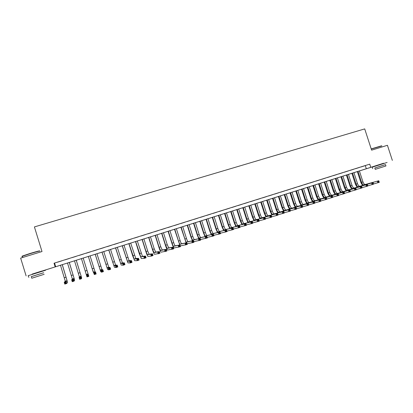<?xml version="1.0" encoding="UTF-8"?>
<svg xmlns="http://www.w3.org/2000/svg" width="413" height="413" viewBox="0 0 413 413"><rect width="100%" height="100%" fill="white"/><g stroke="black" fill="none" stroke-linecap="round" stroke-linejoin="round"><path stroke-width="0.62" d="M32.168 274.093L41.548 271.14M375.531 165.814L383.61 163.233M375.546 165.861L41.568 271.202M32.188 274.16L383.625 163.274M61.893 260.825L57.562 262.183L61.893 260.825M69.074 258.569L64.769 259.922L69.074 258.569M76.214 256.328L71.934 257.671L76.214 256.328M83.312 254.103L79.059 255.435L83.312 254.103M90.37 251.889L86.131 253.241L90.37 251.889M97.385 249.684L93.152 251.037L97.385 249.684M104.36 247.495L100.132 248.848L104.36 247.495M111.298 245.322L107.075 246.669L111.298 245.322M118.19 243.154L113.973 244.506L118.19 243.154M125.051 241.006L120.833 242.348L125.051 241.006M131.871 238.864L127.658 240.211L131.871 238.864M138.649 236.737L134.442 238.079L138.649 236.737M145.391 234.62L141.184 235.962L145.391 234.62M152.092 232.519L147.895 233.861L152.092 232.519M158.762 230.423L154.565 231.765L158.762 230.423M165.391 228.348L161.199 229.685L165.391 228.348M171.978 226.278L167.792 227.615L171.978 226.278M178.535 224.218L174.353 225.555L178.535 224.218M185.055 222.173L180.873 223.51L185.055 222.173M191.539 220.139L187.363 221.471L191.539 220.139M197.987 218.116L193.816 219.448L197.987 218.116M204.399 216.102L200.228 217.434L204.399 216.102M210.775 214.104L206.608 215.431L210.775 214.104M217.114 212.112L212.958 213.444L217.114 212.112M223.423 210.134L219.267 211.461L223.423 210.134M229.695 208.167L225.544 209.489L229.695 208.167M235.931 206.206L231.786 207.532L235.931 206.206M242.137 204.259L237.996 205.581L242.137 204.259M248.311 202.324L244.171 203.645L248.311 202.324M254.449 200.398L250.314 201.72L254.449 200.398M260.551 198.483L256.421 199.799L260.551 198.483M266.628 196.578L262.503 197.894L266.628 196.578M272.668 194.683L268.543 195.994L272.668 194.683M278.672 192.794L274.557 194.11L278.672 192.794M284.65 190.92L280.535 192.231L284.65 190.92M290.592 189.056L286.488 190.367L290.592 189.056M296.508 187.197L292.404 188.509L296.508 187.197M302.388 185.354L298.289 186.661L302.388 185.354M308.243 183.517L304.144 184.823L308.243 183.517M314.061 181.689L309.972 182.995L314.061 181.689M319.853 179.872L315.764 181.178L319.853 179.872M325.609 178.065L321.531 179.371L325.609 178.065M331.34 176.268L327.261 177.569L331.34 176.268M337.039 174.482L332.966 175.778L337.039 174.482M342.713 172.701L338.645 173.997L342.713 172.701M348.35 170.93L344.287 172.226L348.35 170.93M353.967 169.17L349.904 170.466L353.967 169.17M359.547 167.415L355.495 168.71L359.547 167.415M369.743 164.152L54.046 263.215L369.743 164.152L370.735 167.208M365.102 165.675L361.05 166.966L365.102 165.675M26.112 275.879L20.65 258.104L42.002 251.538L34.413 226.918L364.705 128.897L371.617 150.156L387.43 145.293L392.35 160.389M54.046 263.215L55.13 266.726M365.329 165.67L366.305 168.674M54.583 263.195L55.647 266.648M362.521 185.504L360.885 182.531L357.322 171.54M359.382 170.889L362.95 181.89C363.621 183.666 364.416 184.528 365.35 184.472L378.773 180.76L379.284 182.329L373.512 183.961M358.019 171.318L361.587 182.324C362.258 184.105 363.058 184.967 363.982 184.91L378.773 180.76L378.912 181.255L378.344 181.441L378.545 182.066L379.119 181.885L378.912 181.255M378.545 182.066L377.859 182.789L377.353 181.219L378.344 181.441M379.119 181.885L379.284 182.329M371.204 148.902L381.622 145.804M381.86 145.923L371.261 149.072M385.51 164.606L374.808 168.008M387.115 162.443L372.258 167.177M375.247 169.356L385.949 165.964L375.247 169.356L374.803 167.988L382.882 165.406L385.505 164.591L385.949 165.959M382.345 167.1L377.141 168.757L382.345 167.1M22.441 256.241C21.863 256.334 21.941 256.236 22.663 255.936L30.216 253.417C37.155 251.336 40.273 250.536 39.565 251.027M39.839 251.171C40.567 250.67 37.371 251.491 30.263 253.623L22.348 256.277C21.729 256.545 21.755 256.612 22.416 256.488M43.695 272.735L31.28 276.658M45.559 270.252L28.301 275.647C27.666 275.858 27.671 275.874 28.311 275.683M31.765 278.238L44.176 274.304L31.765 278.238L31.274 276.633L43.69 272.719M37.671 276.364L41.981 275.001L37.671 276.364M357.069 187.27L355.433 184.275L351.866 173.259M353.926 172.613L357.498 183.64C358.164 185.422 358.959 186.289 359.873 186.237L373.073 182.603L373.584 184.172L367.782 185.814M352.557 173.042L356.13 184.079C356.796 185.865 357.586 186.733 358.499 186.676L373.073 182.603L373.202 183.098L372.629 183.284L372.831 183.914L373.404 183.728L373.202 183.098M372.831 183.914L372.154 184.637L371.643 183.062L372.629 183.284M373.404 183.728L373.584 184.172M351.592 189.04L349.961 186.036L346.388 174.988M348.438 174.343L352.015 185.396C352.687 187.187 353.471 188.06 354.369 188.008L367.338 184.451L367.849 186.026L362.015 187.672M347.059 174.776L350.642 185.84C351.308 187.631 352.093 188.504 352.991 188.457L367.338 184.451L367.462 184.957L366.883 185.143L367.09 185.773L367.663 185.587L367.462 184.957M367.09 185.773L366.414 186.49L365.903 184.916L366.883 185.143M367.663 185.587L367.849 186.026M346.084 190.827L344.457 187.801L340.88 176.728M342.924 176.083L346.507 187.166C347.178 188.963 347.952 189.835 348.84 189.794L361.576 186.309L362.087 187.894L356.223 189.541M341.541 176.516L345.129 187.61C345.795 189.407 346.569 190.285 347.452 190.243L361.576 186.309L361.685 186.821L361.107 187.006L361.313 187.641L361.891 187.45L361.685 186.821M361.313 187.641L360.642 188.359L360.131 186.779L361.107 187.006M361.891 187.45L362.087 187.894M340.544 192.613L338.928 189.577L335.341 178.473M337.38 177.827L340.973 188.942C341.639 190.744 342.408 191.627 343.28 191.586L355.784 188.183L356.295 189.768L350.394 191.42M335.991 178.266L339.584 189.386C340.25 191.188 341.019 192.071 341.887 192.035L355.784 188.183L355.882 188.695L355.304 188.88L355.505 189.515L356.089 189.33L355.882 188.695M355.505 189.515L354.844 190.238L354.328 188.653L355.304 188.88M356.089 189.33L356.295 189.768M334.979 194.415L333.368 191.358L329.775 180.228M331.809 179.588L335.408 190.729C336.074 192.535 336.838 193.423 337.689 193.387L349.956 190.063L350.472 191.653L344.54 193.305M330.415 180.027L334.014 191.178C334.68 192.985 335.439 193.873 336.29 193.842L349.956 190.063L350.048 190.579L349.465 190.77L349.672 191.405L350.255 191.214L350.048 190.579M349.672 191.405L349.011 192.122L348.495 190.532L349.465 190.77M350.255 191.214L350.472 191.653M329.388 196.227L327.783 193.155L324.184 181.994M326.213 181.353L329.817 192.525C330.483 194.337 331.236 195.225 332.073 195.199L344.101 191.952L344.618 193.547L338.65 195.204M324.809 181.792L328.412 192.974C329.078 194.786 329.832 195.679 330.668 195.654L344.101 191.952L344.184 192.473L343.595 192.664L343.802 193.305L344.39 193.114L344.184 192.473M343.802 193.305L343.146 194.022L342.63 192.427L343.595 192.664M344.39 193.114L344.618 193.547M323.766 198.044L322.166 194.957L318.562 183.764M320.586 183.124L324.195 194.327C324.861 196.144 325.604 197.042 326.43 197.022L338.211 193.852L338.727 195.452L332.728 197.115M319.172 183.573L322.785 194.781C323.451 196.598 324.195 197.497 325.016 197.481L338.211 193.852L338.288 194.378L337.695 194.569L337.901 195.21L338.495 195.019L338.288 194.378M337.901 195.21L337.251 195.927L336.734 194.332L337.695 194.569M338.495 195.019L338.727 195.452M318.118 199.877L316.523 196.769L312.909 185.545M314.928 184.91L318.547 196.144C319.213 197.961 319.946 198.865 320.756 198.854L332.295 195.762L332.811 197.368L326.776 199.03M313.508 185.36L317.127 196.598C317.793 198.421 318.526 199.324 319.332 199.309L332.295 195.762L332.357 196.294L331.763 196.485L331.969 197.13L332.563 196.939L332.357 196.294M331.969 197.13L331.324 197.848L330.808 196.242L331.763 196.485M332.563 196.939L332.811 197.368M312.44 201.714L310.85 198.586L307.231 187.337M309.244 186.702L312.868 197.966C313.529 199.794 314.257 200.703 315.052 200.692L326.342 197.688L326.859 199.293L320.793 200.961M307.819 187.151L311.443 198.421C312.104 200.248 312.832 201.162 313.622 201.152L326.342 197.688L326.394 198.219L325.8 198.416L326.007 199.056L326.606 198.865L326.394 198.219M326.007 199.056L325.367 199.773L324.85 198.168L325.8 198.416M326.606 198.865L326.859 199.293M306.735 203.563L305.15 200.419L301.526 189.139M303.529 188.504L307.158 199.799C307.824 201.632 308.542 202.546 309.316 202.54L320.359 199.618L320.875 201.229L314.773 202.897M302.094 188.958L305.728 200.259C306.389 202.091 307.107 203.005 307.881 203.005L320.359 199.618L320.4 200.155L319.801 200.351L320.008 200.997L320.612 200.801L320.4 200.155M320.008 200.997L319.378 201.714L318.857 200.104L319.801 200.351M320.612 200.801L320.875 201.229M300.994 205.421L299.415 202.256L295.785 190.945M297.783 190.316L301.423 201.637C302.084 203.475 302.796 204.399 303.555 204.399L314.339 201.559L314.861 203.175L308.723 204.848M296.343 190.77L299.983 202.102C300.643 203.939 301.356 204.863 302.11 204.863L314.339 201.559L314.376 202.107L313.772 202.298L313.978 202.948L314.582 202.752L314.376 202.107M313.978 202.948L313.353 203.666L312.832 202.045L313.772 202.298M314.582 202.752L314.861 203.175M295.228 207.29L293.653 204.105L290.019 192.768M292.012 192.138L295.651 203.49C296.317 205.333 297.019 206.257 297.763 206.268L308.294 203.511L308.81 205.132L302.636 206.805M290.566 192.592L294.206 203.955C294.872 205.798 295.569 206.727 296.307 206.737L308.294 203.511L308.315 204.063L307.711 204.259L307.917 204.91L308.526 204.714L308.315 204.063M307.917 204.91L307.298 205.622L306.776 204.001L307.711 204.259M308.526 204.714L308.81 205.132M289.436 209.169L287.866 205.963L284.221 194.595M286.209 193.965L289.854 205.349C290.52 207.197 291.211 208.131 291.939 208.147L302.208 205.478L302.729 207.099L296.519 208.771M284.753 194.425L288.403 205.819C289.064 207.667 289.756 208.601 290.478 208.617L302.208 205.478L302.223 206.03L301.614 206.226L301.82 206.877L302.435 206.681L302.223 206.03M301.82 206.877L301.206 207.594L300.685 205.968L301.614 206.226M302.435 206.681L302.729 207.099M283.607 211.058L282.043 207.832L278.393 196.433M280.375 195.808L284.03 207.223C284.691 209.076 285.378 210.016 286.085 210.036L296.095 207.45L296.617 209.081L290.365 210.754M278.909 196.268L282.569 207.693C283.23 209.546 283.912 210.485 284.619 210.506L296.095 207.45L296.095 208.007L295.481 208.209L295.693 208.859L296.307 208.663L296.095 208.007M295.693 208.859L295.083 209.577L294.562 207.946L295.481 208.209M296.307 208.663L296.617 209.081M277.753 212.958L276.194 209.711L272.539 198.281M274.511 197.657L278.171 209.102C278.832 210.96 279.508 211.905 280.2 211.931L289.941 209.437L290.468 211.069L284.18 212.741M273.039 198.121L276.7 209.572C277.36 211.435 278.037 212.38 278.723 212.406L289.941 209.437L289.936 210L289.322 210.202L289.528 210.852L290.148 210.656L289.936 210M289.528 210.852L288.924 211.57L288.403 209.933L289.322 210.202M290.148 210.656L290.468 211.069M271.862 214.868L270.314 211.601L266.648 200.135M268.615 199.515L272.281 210.991C272.941 212.855 273.613 213.805 274.284 213.841L283.762 211.43L284.283 213.072L277.959 214.739M267.139 199.985L270.804 211.466C271.465 213.33 272.131 214.285 272.802 214.321L283.762 211.43L283.741 212.003L283.122 212.199L283.333 212.86L283.953 212.659L283.741 212.003M283.333 212.86L282.735 213.573L282.208 211.931L283.122 212.199M283.953 212.659L284.283 213.072M265.946 216.789L264.397 213.495L260.732 202.003M262.689 201.384L266.364 212.891C267.025 214.76 267.681 215.72 268.336 215.756L277.541 213.438L278.068 215.085L271.702 216.753M261.202 201.854L264.878 213.366C265.538 215.24 266.194 216.195 266.844 216.242L277.541 213.438L277.515 214.011L276.891 214.213L277.102 214.874L277.727 214.672L277.515 214.011M277.102 214.874L276.509 215.586L275.982 213.944L276.891 214.213M277.727 214.672L278.068 215.085M259.999 218.725L258.455 215.405L254.78 203.877M256.731 203.263L260.412 214.801C261.073 216.68 261.723 217.641 262.358 217.687L271.289 215.457L271.816 217.104L265.414 218.771M255.239 203.733L258.92 215.281C259.581 217.161 260.226 218.121 260.861 218.167L271.289 215.457L271.253 216.035L270.623 216.242L270.835 216.902L271.465 216.696L271.253 216.035M270.835 216.902L270.247 217.615L269.72 215.963L270.623 216.242M271.465 216.696L271.816 217.104M254.021 220.666L252.482 217.321L248.796 205.767M250.743 205.153L254.429 216.722C255.089 218.606 255.73 219.571 256.349 219.623L265.001 217.486L265.528 219.138L259.085 220.8M249.24 205.628L252.932 217.202C253.587 219.086 254.227 220.057 254.842 220.108L265.001 217.486L264.955 218.069L264.32 218.276L264.532 218.936L265.167 218.735L264.955 218.069M264.532 218.936L263.953 219.649L263.427 217.997L264.32 218.276M265.167 218.735L265.528 219.138M248.012 222.622L246.473 219.251L242.787 207.662M244.723 207.052L248.419 218.653C249.075 220.542 249.705 221.513 250.309 221.575L258.683 219.53L259.209 221.187L252.725 222.839M243.216 207.527L246.912 219.138C247.568 221.027 248.198 222.003 248.791 222.06L258.683 219.53L258.621 220.119L257.986 220.32L258.197 220.986L258.832 220.779L258.621 220.119M258.197 220.986L257.624 221.698L257.092 220.041L257.986 220.32M258.832 220.779L259.209 221.187M241.966 224.589L240.433 221.187L236.742 209.572M238.673 208.957L242.374 220.594C243.03 222.488 243.649 223.464 244.233 223.531L252.322 221.58L252.854 223.242L246.329 224.894M237.155 209.437L240.856 221.079C241.512 222.974 242.132 223.954 242.71 224.022L252.322 221.58L252.25 222.173L251.615 222.38L251.827 223.046L252.462 222.839L252.25 222.173M251.827 223.046L251.259 223.758L250.727 222.096L251.615 222.38M252.462 222.839L252.854 223.242M235.895 226.567L234.367 223.139L230.666 211.487M232.591 210.878L236.293 222.54C236.954 224.445 237.563 225.431 238.131 225.503L245.931 223.645L246.458 225.312L239.891 226.954M231.063 211.358L234.77 223.03C235.425 224.935 236.035 225.921 236.597 225.994L245.931 223.645L245.849 224.244L245.203 224.45L245.42 225.121L246.06 224.909L245.849 224.244M245.42 225.121L244.857 225.834L244.326 224.161L245.203 224.45M246.06 224.909L246.458 225.312M229.788 228.554L228.265 225.095L224.553 213.413M226.474 212.809L230.186 224.502C230.841 226.412 231.44 227.403 231.987 227.48L239.499 225.72L240.03 227.393L233.422 229.024M224.94 213.294L228.652 224.997C229.308 226.902 229.907 227.899 230.449 227.976L239.499 225.72L239.406 226.324L238.76 226.536L238.972 227.202L239.617 226.995L239.406 226.324M238.972 227.202L238.42 227.914L237.888 226.241L238.76 226.536M239.617 226.995L240.03 227.393M223.65 230.557L222.127 227.067L218.415 215.349M220.325 214.745L224.042 226.474C224.698 228.389 225.291 229.385 225.818 229.473L233.035 227.806L233.567 229.483L226.913 231.104M218.782 215.235L222.504 226.969C223.159 228.885 223.748 229.886 224.269 229.974L233.035 227.806L232.932 228.415L232.282 228.626L232.493 229.298L233.144 229.091L232.932 228.415M232.493 229.298L231.946 230.01L231.414 228.332L232.282 228.626M233.144 229.091L233.567 229.483M217.481 232.576L215.958 229.045L212.241 217.295M214.141 216.696L217.868 228.456C218.523 230.377 219.102 231.378 219.613 231.471L226.53 229.907L227.067 231.59L220.366 233.195M212.592 217.186L216.319 228.957C216.975 230.872 217.553 231.879 218.054 231.977L226.53 229.907L226.417 230.521L225.761 230.733L225.978 231.409L226.629 231.197L226.417 230.521M225.978 231.409L225.436 232.116L224.899 230.433L225.761 230.733M226.629 231.197L227.067 231.59M211.28 234.605L209.758 231.037L206.03 219.257M207.925 218.658L211.657 230.449C212.313 232.374 212.886 233.386 213.371 233.484L219.995 232.018L220.527 233.706L213.779 235.291M206.366 219.148L210.103 230.95C210.754 232.875 211.322 233.887 211.807 233.99L219.995 232.018L219.866 232.638L219.205 232.849L219.422 233.526L220.077 233.314L219.866 232.638M219.422 233.526L218.885 234.233L218.353 232.545L219.205 232.849M220.077 233.314L220.527 233.706M205.044 236.644L203.526 233.035L199.794 221.223M201.678 220.63L205.416 232.452C206.072 234.383 206.629 235.4 207.099 235.508L213.418 234.14L213.949 235.833L207.161 237.403M200.109 221.12L203.852 232.958C204.502 234.889 205.065 235.906 205.529 236.014L213.418 234.14L213.278 234.765L212.618 234.982L212.829 235.658L213.49 235.446L213.278 234.765M212.829 235.658L212.303 236.365L211.766 234.672L212.618 234.982M213.49 235.446L213.949 235.833M198.782 238.704L197.259 235.049L193.516 223.201M195.395 222.607L199.143 234.47C199.794 236.406 200.346 237.429 200.795 237.542L206.805 236.277L207.336 237.971L200.496 239.519M193.821 223.108L197.569 234.971C198.219 236.912 198.767 237.94 199.211 238.053L206.805 236.277L206.65 236.907L205.984 237.124L206.201 237.8L206.867 237.589L206.65 236.907M206.201 237.8L205.679 238.507L205.142 236.809L205.984 237.124M206.867 237.589L207.336 237.971M192.484 240.774L190.956 237.072L187.208 225.193M189.082 224.6L192.83 236.494C193.48 238.435 194.022 239.468 194.456 239.586L200.15 238.425L200.687 240.123L193.795 241.641M187.497 225.1L191.25 237C191.9 238.946 192.437 239.979 192.861 240.103L200.15 238.425L199.985 239.06L199.319 239.277L199.531 239.958L200.202 239.741L199.985 239.06M199.531 239.958L199.02 240.665L198.483 238.962L199.319 239.277M200.202 239.741L200.687 240.123M186.149 242.865L180.868 227.191M182.732 226.603L186.49 238.528C187.135 240.48 187.667 241.517 188.08 241.646L193.46 240.583L193.996 242.292L187.053 243.773M181.137 227.104L184.895 239.039C185.545 240.991 186.072 242.028 186.48 242.163L193.46 240.583L193.284 241.223L192.613 241.445L192.83 242.126L193.501 241.91L193.284 241.223M192.83 242.126L192.319 242.834L191.782 241.125L192.613 241.445M193.501 241.91L193.996 242.292M179.789 244.971L174.487 229.205M176.346 228.616L180.109 240.578C180.76 242.529 181.276 243.577 181.668 243.711L186.733 242.756L187.27 244.465L180.574 245.859L180.156 245.549M174.74 229.122L178.509 241.089C179.159 243.045 179.676 244.093 180.058 244.233L186.733 242.756L186.542 243.402L185.865 243.624L186.082 244.31L186.759 244.088L186.542 243.402M186.082 244.31L185.582 245.012L185.045 243.298L185.865 243.624M186.759 244.088L187.27 244.465M168.313 231.151L172.087 243.154C172.737 245.115 173.243 246.169 173.605 246.313L179.965 244.94L180.507 246.659L174.121 247.945C173.568 247.717 172.815 246.138 171.844 243.205L168.076 231.223M169.924 230.64L173.697 242.637C174.343 244.594 174.854 245.647 175.22 245.792L179.965 244.94L179.763 245.596L179.082 245.812L179.299 246.504L179.98 246.282L179.763 245.596M179.299 246.504L178.808 247.206L178.266 245.487L179.082 245.812M179.98 246.282L180.507 246.659M161.85 233.19L165.628 245.224L167.115 248.404L173.155 247.134L173.697 248.858L167.632 250.046C167.115 249.808 166.372 248.213 165.406 245.27L161.633 233.257M163.471 232.679L167.25 244.708L168.741 247.883L173.155 247.134L172.944 247.795L172.257 248.017L172.474 248.709L173.161 248.487L172.944 247.795M172.474 248.709L171.989 249.411L171.452 247.686L172.257 248.017M173.161 248.487L173.697 248.858M155.35 235.24L159.139 247.31L160.59 250.51L166.31 249.349L166.852 251.073L161.106 252.152C160.621 251.904 159.893 250.304 158.928 247.351L155.149 235.302M156.981 234.723L160.765 246.788L162.221 249.984L166.31 249.349L166.083 250.015L165.396 250.237L165.613 250.928L166.3 250.706L166.083 250.015M165.613 250.928L165.138 251.631L164.591 249.901L165.396 250.237M166.3 250.706L166.852 251.073M148.814 237.299L152.609 249.406L154.028 252.627L159.423 251.569L159.97 253.303L154.545 254.274C154.09 254.016 153.383 252.4 152.418 249.442L148.634 237.356M150.451 236.783L154.245 248.879L155.67 252.095L159.423 251.569L159.186 252.24L158.494 252.467L158.711 253.159L159.403 252.937L159.186 252.24M158.711 253.159L158.241 253.861L157.699 252.126L158.494 252.467M159.403 252.937L159.97 253.303M142.242 239.37L146.047 251.512L147.426 254.754L152.5 253.804L153.042 255.544L151.308 256.106L147.947 256.406C147.524 256.137 146.837 254.511 145.872 251.543L142.077 239.426M143.889 238.853L147.689 250.985L149.083 254.222L152.5 253.804L152.247 254.485L151.55 254.707L151.767 255.404L152.464 255.182L152.247 254.485M151.767 255.404L151.308 256.106L150.76 254.367L151.55 254.707M152.464 255.182L153.042 255.544M135.634 241.455L140.792 256.896L145.531 256.055L146.078 257.8L144.328 258.362L141.313 258.553L139.289 253.654L135.49 241.502M137.292 240.934L142.454 256.359L145.531 256.055L145.262 256.736L144.565 256.963L144.782 257.666L145.484 257.438L145.262 256.736M144.782 257.666L144.328 258.362L143.781 256.618L144.565 256.963M145.484 257.438L146.078 257.8M128.99 243.551L134.122 259.049L136.765 258.884L138.525 258.316L139.067 260.066L137.312 260.634L134.638 260.711L132.671 255.776L128.861 243.593M130.658 243.025L135.789 258.507L138.525 258.316L138.241 259.008L137.539 259.235L137.756 259.937L138.463 259.71L138.241 259.008M137.756 259.937L137.312 260.634L136.765 258.884L137.539 259.235M138.463 259.71L139.067 260.066M122.31 245.658L127.41 261.212L129.703 261.166L131.473 260.593L132.021 262.348L130.255 262.921L127.932 262.88L122.202 245.694M123.983 245.131L129.093 260.67L131.473 260.593L131.179 261.29L130.472 261.517L130.694 262.219L131.401 261.992L131.179 261.29M130.694 262.219L130.255 262.921L129.703 261.166L130.472 261.517M131.401 261.992L132.021 262.348M115.594 247.779L120.663 263.386L122.604 263.458L124.38 262.88L124.932 264.64L123.151 265.218L121.185 265.058L115.501 247.805M117.277 247.248L122.351 262.844L124.38 262.88L124.076 263.582L123.363 263.814L123.585 264.521L124.298 264.289L124.076 263.582M123.585 264.521L123.151 265.218L122.604 263.458L123.363 263.814M124.298 264.289L124.932 264.64M108.836 249.906L113.88 265.574L115.459 265.76L117.251 265.182L117.798 266.948L116.012 267.531L114.401 267.252L108.764 249.932M110.529 249.375L115.578 265.027L117.251 265.182L116.931 265.895L116.213 266.127L116.43 266.834L117.147 266.602L116.931 265.895M116.43 266.834L116.012 267.531L115.459 265.76L116.213 266.127M117.147 266.602L117.798 266.948M102.042 252.049L107.055 267.779L108.273 268.083L110.075 267.5L110.627 269.271L108.826 269.854L107.576 269.457L101.99 252.069M103.746 251.517L108.764 267.226L110.075 267.5L109.739 268.218L109.017 268.45L109.238 269.157L109.961 268.925L109.739 268.218M109.238 269.157L108.826 269.854L108.273 268.083L109.017 268.45M109.961 268.925L110.627 269.271M95.212 254.207L100.189 269.988L101.046 270.417L102.858 269.834L103.41 271.609L101.598 272.193L100.715 271.677L95.176 254.217M96.921 253.665L101.908 269.436L102.858 269.834L102.507 270.551L101.779 270.789L102.001 271.501L102.729 271.264L102.507 270.551M102.001 271.501L101.598 272.193L101.046 270.417L101.779 270.789M102.729 271.264L103.41 271.609M92.171 268.775L88.325 256.38L93.292 272.219L93.772 272.766L95.594 272.177L96.146 273.958L94.324 274.547L92.171 268.775M90.06 255.828L95.016 271.661L95.594 272.177L95.233 272.905L94.5 273.138L94.722 273.855L95.455 273.618L95.233 272.905M94.722 273.855L94.324 274.547L93.772 272.766L94.5 273.138M95.455 273.618L96.146 273.958M83.163 258.006L88.841 276.323L87.009 276.911L86.456 275.125L88.289 274.531L87.912 275.27L87.179 275.507L87.401 276.22L88.134 275.982L87.912 275.27M81.428 258.553L86.456 275.125L87.179 275.507M87.009 276.911L87.401 276.22M88.134 275.982L88.841 276.323M74.479 260.742L79.368 276.705L79.095 277.5L80.938 276.906L81.495 278.698L81.645 277.841L76.24 260.19M76.219 260.195L81.118 276.142L80.545 277.644L79.807 277.887L80.029 278.605L80.767 278.367L80.545 277.644M80.767 278.367L81.495 278.698L79.652 279.296L79.095 277.5L79.807 277.887M79.652 279.296L80.029 278.605M67.489 262.947L72.347 278.971L71.692 279.89L73.545 279.291L74.103 281.093L74.634 280.107L69.281 262.384M69.245 262.394L74.108 278.403L73.137 280.04L72.394 280.282L72.621 281L73.364 280.763L73.137 280.04M73.364 280.763L74.103 281.093L72.249 281.692L71.692 279.89L72.394 280.282M72.249 281.692L72.621 281M60.463 265.167L65.285 281.248L64.242 282.296L66.106 281.692L66.663 283.499L67.582 282.389L62.286 264.588M62.224 264.609L67.056 280.68L65.688 282.451L64.939 282.688L65.161 283.411L65.91 283.173L65.688 282.451M65.91 283.173L66.663 283.499L64.8 284.103L64.242 282.296L64.939 282.688M64.8 284.103L65.161 283.411M362.95 181.89L361.587 182.324M365.35 184.472L363.982 184.91M357.498 183.64L356.13 184.079M359.873 186.237L358.499 186.676M352.015 185.396L350.642 185.84M354.369 188.008L352.991 188.457M346.507 187.166L345.129 187.61M348.84 189.794L347.452 190.243M340.973 188.942L339.584 189.386M343.28 191.586L341.887 192.035M335.408 190.729L334.014 191.178M337.689 193.387L336.29 193.842M329.817 192.525L328.412 192.974M332.073 195.199L330.668 195.654M324.195 194.327L322.785 194.781M326.43 197.022L325.016 197.481M318.547 196.144L317.127 196.598M320.756 198.854L319.332 199.309M312.868 197.966L311.443 198.421M315.052 200.692L313.622 201.152M307.158 199.799L305.728 200.259M309.316 202.54L307.881 203.005M301.423 201.637L299.983 202.102M303.555 204.399L302.11 204.863M295.651 203.49L294.206 203.955M297.763 206.268L296.307 206.737M289.854 205.349L288.403 205.819M291.939 208.147L290.478 208.617M284.03 207.223L282.569 207.693M286.085 210.036L284.619 210.506M278.171 209.102L276.7 209.572M280.2 211.931L278.723 212.406M272.281 210.991L270.804 211.466M274.284 213.841L272.802 214.321M266.364 212.891L264.878 213.366M268.336 215.756L266.844 216.242M260.412 214.801L258.92 215.281M262.358 217.687L260.861 218.167M254.429 216.722L252.932 217.202M256.349 219.623L254.842 220.108M248.419 218.653L246.912 219.138M250.309 221.575L248.791 222.06M242.374 220.594L240.856 221.079M244.233 223.531L242.71 224.022M236.293 222.54L234.77 223.03M238.131 225.503L236.597 225.994M230.186 224.502L228.652 224.997M231.987 227.48L230.449 227.976M224.042 226.474L222.504 226.969M225.818 229.473L224.269 229.974M217.868 228.456L216.319 228.957M219.613 231.471L218.054 231.977M211.657 230.449L210.103 230.95M213.371 233.484L211.807 233.99M205.416 232.452L203.852 232.958M207.099 235.508L205.529 236.014M199.143 234.47L197.569 234.971M200.795 237.542L199.211 238.053M192.83 236.494L191.25 237M194.456 239.586L192.861 240.103M186.49 238.528L184.895 239.039M188.08 241.646L186.48 242.163M180.109 240.578L178.509 241.089M181.668 243.711L180.058 244.233M173.697 242.637L172.087 243.154M175.22 245.792L173.605 246.313M167.25 244.708L165.628 245.224M168.741 247.883L167.115 248.404M160.765 246.788L159.139 247.31M162.221 249.984L160.59 250.51M154.245 248.879L152.609 249.406M155.67 252.095L154.028 252.627M147.689 250.985L146.047 251.512M149.083 254.222L147.426 254.754M141.096 253.097L139.444 253.628M142.454 256.359L140.792 256.896M134.468 255.229L132.805 255.761M135.789 258.507L134.122 259.049M127.803 257.366L126.13 257.903M129.093 260.67L127.41 261.212M121.102 259.519L119.419 260.056M122.351 262.844L120.663 263.386M114.36 261.682L112.672 262.224M115.578 265.027L113.88 265.574M107.587 263.855L105.883 264.403M108.764 267.226L107.055 267.779M100.767 266.044L99.058 266.591M101.908 269.436L100.189 269.988M93.916 268.243L92.192 268.796M95.016 271.661L93.292 272.219M87.019 270.458L85.29 271.011M88.088 273.896L86.348 274.454M80.091 272.683L78.351 273.241M81.118 276.142L79.368 276.705M73.116 274.919L71.366 275.481M74.108 278.403L72.347 278.971M66.106 277.169L64.345 277.732M67.056 280.68L65.285 281.248M383.692 163.481L383.605 163.202M375.608 166.057L375.52 165.783M372.733 168.643L372.252 167.157M41.63 271.413L41.532 271.093M32.25 274.371L32.152 274.046M22.715 257.469L22.348 256.277M28.838 277.397L28.301 275.647M22.663 255.936L22.524 256.205"/></g></svg>

